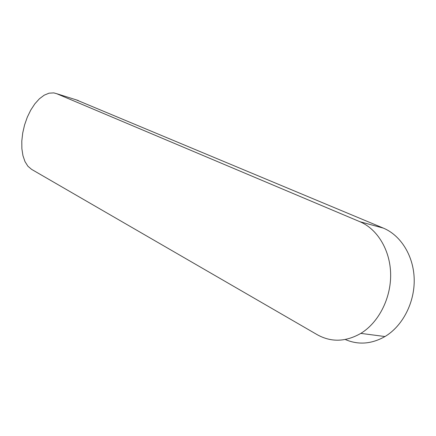 <?xml version="1.0" encoding="UTF-8"?>
<svg xmlns="http://www.w3.org/2000/svg" width="436" height="436" viewBox="0 0 436 436"><rect width="100%" height="100%" fill="white"/><g stroke="black" fill="none" stroke-linecap="round" stroke-linejoin="round"><path stroke-width="0.65" d="M76.186 99.833L383.358 228.115C400.738 235.315 413.65 255.758 414.2 279.16C414.767 302.551 402.646 326.019 384.988 336.538C371.527 344.124 358.294 345.116 345.274 339.502M317.239 334.701C331.164 342.434 345.699 341.998 360.839 333.387C378.699 322.487 391.076 298.224 390.64 274.108C390.22 249.97 377.314 228.982 359.858 221.695L56.68 93.691L53.786 92.895L49.077 93.168L44.216 95.168L39.404 98.781L34.858 103.828L30.765 110.057L27.288 117.208L24.569 124.969L22.716 133.024L21.8 141.035L21.871 148.671L22.939 155.608L24.961 161.538L27.877 166.198L31.566 169.348L317.239 334.701M383.358 228.115L359.858 221.695M78.278 100.493L56.68 93.691M384.988 336.538L360.839 333.387"/></g></svg>
